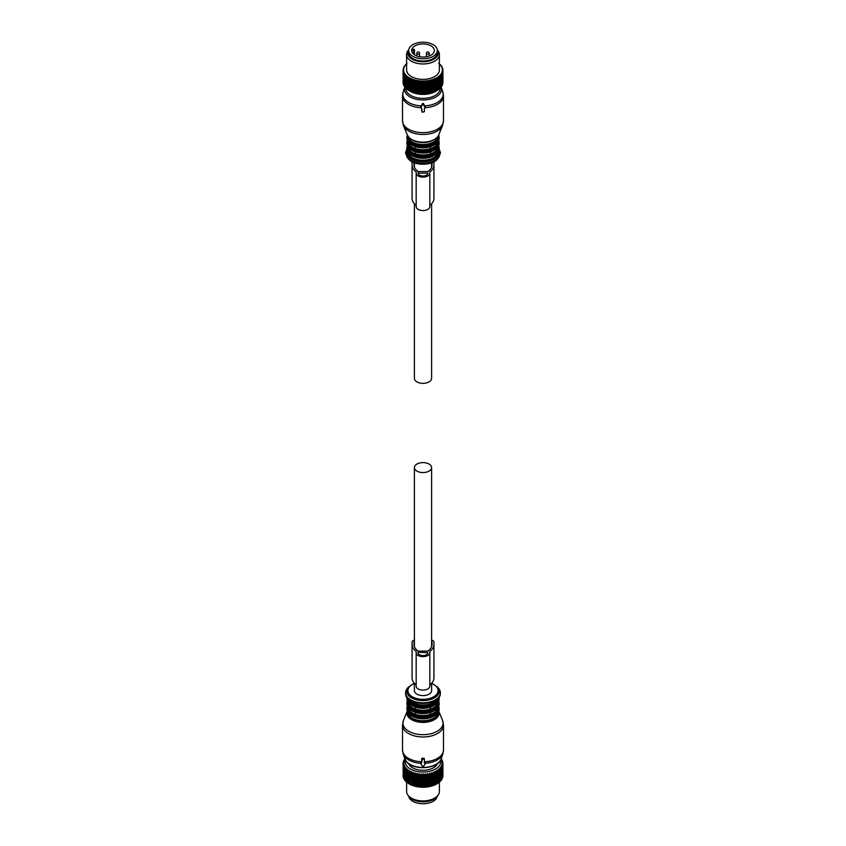 <?xml version="1.0" encoding="UTF-8"?>
<svg xmlns="http://www.w3.org/2000/svg" width="846" height="846" viewBox="0 0 846 846"><rect width="100%" height="100%" fill="white"/><g stroke="black" fill="none" stroke-linecap="round" stroke-linejoin="round"><path stroke-width="1.27" d="M408.713 796.181A14.34 8.28 0 0 0 421.583 803.7A14.34 8.28 0 0 0 436.758 797.789A14.34 8.28 0 0 0 437.287 796.181M408.66 50.496L408.66 52.727A14.34 8.28 -0 0 0 420.959 60.923A14.34 8.28 -0 0 0 436.758 55.053A14.34 8.28 -0 0 0 437.34 52.727L437.34 50.496A14.34 8.28 0 0 0 425.041 42.3A14.34 8.28 0 0 0 409.242 48.169A14.34 8.28 0 0 0 408.66 50.496A14.34 8.28 0 0 0 420.959 58.691A14.34 8.28 0 0 0 436.758 52.822A14.34 8.28 0 0 0 437.34 50.496M412.118 48.656A11.336 6.546 -0 0 0 411.664 50.496A11.336 6.546 -0 0 0 421.393 56.978A11.336 6.546 -0 0 0 433.882 52.336A11.336 6.546 -0 0 0 434.336 50.496A11.336 6.546 -0 0 0 424.607 44.013A11.336 6.546 -0 0 0 412.118 48.656M413.747 50.771L414.445 49.406L412.541 49.079A11.336 6.546 0 0 0 412.118 49.766A11.336 6.546 0 0 0 411.843 50.443L413.747 50.771L413.747 54.271M411.843 51.659L411.843 50.443M419.542 53.287A1.364 1.364 0 0 0 418.58 51.976A1.364 1.364 0 0 0 416.803 53.287A1.364 0.793 180 0 0 417.512 53.975A1.364 0.793 180 0 0 419.542 53.287L419.542 56.724L420.272 56.851M425.728 56.851L426.416 56.735L426.458 53.287A1.364 0.793 180 0 0 427.177 53.975A1.364 0.793 180 0 0 429.197 53.287A1.364 1.364 0 0 0 428.235 51.976A1.364 1.364 0 0 0 426.458 53.287M414.445 49.406L414.445 54.789M436.134 772.229A19.944 11.516 180 0 0 436.473 772.049L436.473 783.83L437.699 783.385L437.699 771.341L436.473 770.621L436.473 784.094A19.944 11.516 180 0 1 436.134 784.274L436.134 772.229L434.907 771.425L434.77 772.853A19.944 11.516 180 0 1 434.4 773.011L434.4 785.056A19.944 11.516 180 0 0 434.77 784.898L434.77 772.853M434.907 771.425L435.383 784.676A19.395 11.199 0 0 0 436.473 784.115L436.473 784.094M440.555 760.237A17.755 10.247 180 0 1 428.002 771.615A17.755 10.247 180 0 1 405.446 760.237M437.35 763.695A14.72 8.502 180 0 1 427.145 769.934A14.72 8.502 180 0 1 408.65 763.695M439.36 770.146A19.944 11.516 180 0 1 439.095 770.368L439.095 782.413A19.944 11.516 180 0 0 439.36 782.19L439.095 768.728L440.29 769.3L440.29 781.344A19.944 11.516 180 0 0 440.512 781.112L440.512 769.067A19.944 11.516 180 0 1 440.29 769.3M441.147 758.968L441.496 759.253A19.944 11.516 180 0 1 441.654 759.507L442.204 760.459A19.944 11.516 180 0 1 442.321 760.713L441.644 760.586L442.68 761.696A19.944 11.516 180 0 1 442.744 761.96L441.961 761.781L442.913 762.955A19.944 11.516 180 0 1 442.934 763.219L442.056 762.997L442.913 764.224A19.944 11.516 180 0 1 442.881 764.488L441.908 764.202L442.659 765.482A19.944 11.516 180 0 1 442.585 765.746L441.538 765.397L442.172 766.719A19.944 11.516 180 0 1 442.046 766.973L440.935 766.561L441.464 767.925A19.944 11.516 180 0 1 441.284 768.168L440.121 767.671L440.512 769.067M428.911 774.566A19.944 11.516 180 0 1 428.615 774.608A19.944 11.516 180 0 1 428.467 774.64L428.467 786.685A19.944 11.516 180 0 0 428.615 786.653A19.944 11.516 180 0 0 428.911 786.611L429.43 773.191L430.551 774.227L430.551 786.262A19.944 11.516 180 0 0 430.974 786.167L430.974 774.122A19.944 11.516 180 0 1 430.551 774.227M434.4 773.011L433.205 772.134L432.93 773.551A19.944 11.516 180 0 1 432.528 773.678L431.365 772.726L430.974 774.122M439.095 770.368L437.868 769.712L438.006 771.15A19.944 11.516 180 0 1 437.699 771.341M405.446 758.566L404.314 759.549A19.944 11.516 180 0 0 404.155 759.803L404.155 760.268M428.467 774.64L427.42 773.54L426.775 774.873A19.944 11.516 180 0 1 426.331 774.915L425.358 773.752L424.597 775.042A19.944 11.516 180 0 1 424.142 775.063L423.264 773.836L422.408 775.073A19.944 11.516 180 0 1 421.943 775.063L421.16 773.794L420.219 774.968A19.944 11.516 180 0 1 419.764 774.925L419.087 773.604L418.061 774.725A19.944 11.516 180 0 1 417.617 774.65L417.067 773.297L415.968 774.344A19.944 11.516 180 0 1 415.534 774.238L415.111 772.853L413.958 773.826A19.944 11.516 180 0 1 413.546 773.699L413.25 772.292L412.055 773.191A19.944 11.516 180 0 1 411.674 773.043L411.505 771.615L410.289 772.44A19.944 11.516 180 0 1 409.94 772.261L409.908 770.833L408.671 771.573A19.944 11.516 180 0 1 408.364 771.383L408.459 769.955L407.233 770.621A19.944 11.516 180 0 1 406.958 770.41L407.19 768.982L405.985 769.574A19.944 11.516 180 0 1 405.752 769.342L406.122 767.946L404.948 768.454A19.944 11.516 180 0 1 404.758 768.21L405.245 766.836L404.124 767.28A19.944 11.516 180 0 1 403.986 767.026L404.6 765.683L403.531 766.053A19.944 11.516 180 0 1 403.436 765.799L404.166 764.498L403.172 764.805A19.944 11.516 180 0 1 403.13 764.541L403.965 763.293L403.056 763.536A19.944 11.516 180 0 1 403.066 763.272L403.997 762.087L403.182 762.278A19.944 11.516 180 0 1 403.246 762.013L404.251 760.882L403.553 761.019A19.944 11.516 180 0 1 403.658 760.766L404.155 759.803M441.284 768.168L441.284 780.213A19.944 11.516 180 0 0 441.464 779.97L441.464 767.925M442.172 766.719L442.172 778.764A19.944 11.516 180 0 1 442.046 779.018L442.046 766.973M442.659 765.482L442.659 777.527A19.944 11.516 180 0 1 442.585 777.791L442.585 765.746M442.913 764.224L442.913 776.268A19.944 11.516 180 0 1 442.881 776.533L442.881 764.488M442.934 763.219L442.395 776.015M442.744 761.96L442.744 762.743M442.321 760.713L442.321 761.305M432.93 773.551L432.93 785.596A19.944 11.516 180 0 1 432.528 785.723L432.528 773.678M438.006 771.15L438.006 783.195A19.944 11.516 180 0 1 437.699 783.385M403.553 761.019L403.553 761.664M403.182 762.278L403.182 763.124M403.056 763.536L403.605 776.321M403.172 764.805L403.172 776.85A19.944 11.516 180 0 1 403.13 776.586L403.13 764.541M403.531 766.053L403.531 778.098A19.944 11.516 180 0 1 403.436 777.844L403.436 765.799M404.124 767.28L404.124 779.325A19.944 11.516 180 0 1 403.986 779.071L403.986 767.026M404.948 768.454L404.948 780.498A19.944 11.516 180 0 1 404.758 780.255L404.758 768.21M405.752 769.342L405.752 781.387A19.944 11.516 180 0 0 405.985 781.619L405.985 769.574M406.958 770.41L406.958 782.444A19.944 11.516 180 0 0 407.233 782.656L407.233 770.621M408.364 771.383L408.364 783.428A19.944 11.516 180 0 0 408.671 783.618L408.671 771.573M409.94 772.261L409.94 784.305A19.944 11.516 180 0 0 410.289 784.485L410.289 772.44M411.674 773.043L411.674 785.088A19.944 11.516 180 0 0 412.055 785.236L412.055 773.191M413.958 773.826L413.958 785.871A19.944 11.516 180 0 1 413.546 785.744L413.546 773.699M415.968 774.344L415.968 786.378A19.944 11.516 180 0 1 415.534 786.283L415.534 774.238M418.061 774.725L418.061 786.769A19.944 11.516 180 0 1 417.617 786.695L417.617 774.65M420.219 774.968L420.219 787.013A19.944 11.516 180 0 1 419.764 786.97L419.764 774.925M422.408 775.073L422.408 787.118A19.944 11.516 180 0 1 421.943 787.108L421.943 775.063M424.597 775.042L424.597 787.087A19.944 11.516 180 0 1 424.142 787.108L424.142 775.063M426.331 774.915L426.331 786.96A19.944 11.516 180 0 0 426.775 786.917L426.775 774.873M438.006 782.92L439.095 782.413M439.36 781.916L440.29 781.344M440.512 780.805L441.284 780.213M441.369 779.652L442.046 779.018M441.94 778.468L442.585 777.791M442.289 777.252L442.881 776.533M427.42 773.54L427.833 786.896A19.395 11.199 0 0 0 428.457 786.801A19.395 11.199 0 0 0 429.229 786.664L428.911 786.611M429.43 773.191L429.43 786.41L430.551 786.262M429.863 786.526A19.395 11.199 0 0 0 431.217 786.198L430.974 786.167M431.365 772.726L431.82 786.029A19.395 11.199 0 0 0 433.099 785.617L432.93 785.596M431.82 786.029L432.528 785.723M433.205 772.134L433.67 785.405A19.395 11.199 0 0 0 434.855 784.919L434.77 784.898M433.67 785.405L434.4 785.056M435.383 784.676L436.134 784.274M403.775 777.548L403.172 776.85M404.177 778.764L403.531 778.098M404.811 779.949L404.124 779.325M405.752 781.091L404.948 780.498M406.958 782.169L405.985 781.619M408.364 783.163L407.233 782.656M409.242 783.946A19.395 11.199 0 0 0 409.284 783.978A19.395 11.199 0 0 0 409.422 784.052L409.94 784.305M409.919 784.327A19.395 11.199 0 0 0 411.029 784.866L410.289 784.485M411.505 771.615L411.674 785.088M411.568 785.099A19.395 11.199 0 0 0 412.785 785.574L412.055 785.236M413.25 772.292L413.366 785.775A19.395 11.199 0 0 0 414.656 786.167L413.958 785.871M415.111 772.853L415.27 786.325A19.395 11.199 0 0 0 416.634 786.632L415.968 786.378M417.067 773.297L417.279 786.759A19.395 11.199 0 0 0 418.685 786.97L418.061 786.769M419.087 773.604L419.352 787.055A19.395 11.199 0 0 0 420.8 787.182L420.219 787.013M421.16 773.794L421.467 787.214A19.395 11.199 0 0 0 422.926 787.256L422.408 787.118M423.264 773.836L423.603 787.245A19.395 11.199 0 0 0 425.062 787.192L424.597 787.087M423.603 787.245L424.142 787.108M425.358 773.752L425.358 786.97L426.331 786.96M425.739 787.14A19.395 11.199 0 0 0 427.167 786.992L426.775 786.917M427.833 786.896L428.467 786.685M439.391 781.905L439.391 791.444A16.391 9.465 180 0 1 437.964 795.314A16.391 9.465 180 0 1 427.611 800.528A16.391 9.465 180 0 1 408.036 795.314A16.391 9.465 180 0 1 406.609 791.444L406.609 782.064M408.036 795.314L409.041 796.615A15.291 8.83 0 0 0 427.304 801.479A15.291 8.83 0 0 0 436.959 796.615L437.964 795.314M409.908 770.833L409.908 784.041M436.948 77.684L436.473 90.892L437.699 90.173L437.699 78.128L436.948 77.684A19.395 11.199 0 0 0 437.921 77.049L438.006 89.972A19.944 11.516 180 0 1 437.699 90.173M409.908 77.895L409.919 78.17A19.395 11.199 0 0 0 411.029 78.71L411.568 78.942A19.395 11.199 0 0 0 412.785 79.418L413.366 79.619A19.395 11.199 0 0 0 414.656 80.01L415.27 80.169A19.395 11.199 0 0 0 416.634 80.476L417.279 80.603A19.395 11.199 0 0 0 418.685 80.814L419.352 80.899A19.395 11.199 0 0 0 420.8 81.026L421.467 81.068A19.395 11.199 0 0 0 422.926 81.1L423.603 81.089A19.395 11.199 0 0 0 425.062 81.036L425.739 80.983A19.395 11.199 0 0 0 427.167 80.835L427.833 80.74A19.395 11.199 0 0 0 428.457 80.645A19.395 11.199 0 0 0 429.229 80.507L429.863 80.37A19.395 11.199 0 0 0 431.217 80.042L431.82 79.873A19.395 11.199 0 0 0 433.099 79.461L433.67 79.249A19.395 11.199 0 0 0 434.855 78.763L436.134 79.016A19.944 11.516 180 0 0 436.473 78.837L436.473 90.882A19.944 11.516 180 0 1 436.134 91.061L434.77 91.685A19.944 11.516 180 0 1 434.4 91.833L432.93 92.373A19.944 11.516 180 0 1 432.528 92.5L430.974 92.944A19.944 11.516 180 0 1 430.551 93.049L428.911 93.388A19.944 11.516 180 0 1 428.615 93.441A19.944 11.516 180 0 1 428.467 93.462L426.775 93.695A19.944 11.516 180 0 1 426.331 93.747L424.597 93.864A19.944 11.516 180 0 1 424.142 93.885L422.408 93.895A19.944 11.516 180 0 1 421.943 93.885L420.219 93.79A19.944 11.516 180 0 1 419.764 93.747L418.061 93.546A19.944 11.516 180 0 1 417.617 93.472L415.968 93.166A19.944 11.516 180 0 1 415.534 93.071L413.958 92.648A19.944 11.516 180 0 1 413.546 92.531L412.055 92.013A19.944 11.516 180 0 1 411.674 91.865L410.289 91.262A19.944 11.516 180 0 1 409.94 91.093L408.671 90.406A19.944 11.516 180 0 1 408.364 90.205L408.364 78.16A19.944 11.516 180 0 0 408.671 78.361L408.671 90.406L409.908 91.104L409.908 77.895L408.671 78.361M436.473 90.892L435.553 91.421A17.755 10.247 180 0 1 428.002 94.012A17.755 10.247 180 0 1 410.447 91.421L409.136 90.67M437.868 89.993L439.095 89.19A19.944 11.516 180 0 0 439.36 88.967L439.36 76.933A19.944 11.516 180 0 1 439.095 77.145L439.095 89.19M442.913 82.083L442.934 70.007A19.944 11.516 180 0 0 442.913 69.742L442.331 69.012A19.395 11.199 0 0 1 442.395 69.858L442.934 70.007M437.921 77.049L438.344 76.743A19.395 11.199 0 0 0 439.201 76.055L439.56 75.728A19.395 11.199 0 0 0 440.269 74.998L440.576 74.638A19.395 11.199 0 0 0 441.136 73.866L441.369 73.496A19.395 11.199 0 0 0 441.781 72.693L441.94 72.312A19.395 11.199 0 0 0 442.204 71.476L442.289 71.096A19.395 11.199 0 0 0 442.384 70.25L442.913 83.056A19.944 11.516 180 0 1 442.881 83.32L442.659 83.574M442.204 71.476L442.659 84.314A19.944 11.516 180 0 1 442.585 84.568L441.538 85.668M441.781 72.693L442.172 85.552A19.944 11.516 180 0 1 442.046 85.806L440.935 86.831M441.136 73.866L441.464 86.747A19.944 11.516 180 0 1 441.284 86.99L440.121 87.952M440.269 74.998L440.512 87.889A19.944 11.516 180 0 1 440.29 88.121L439.095 89.01M408.459 90.226L407.233 89.443A19.944 11.516 180 0 1 406.958 89.232L406.958 77.187A19.944 11.516 180 0 0 407.233 77.398L407.233 89.443M407.19 89.264L405.985 88.396A19.944 11.516 180 0 1 405.752 88.174A17.248 9.951 0 0 0 407.867 93.187A17.248 9.951 0 0 0 427.473 98.03A17.248 9.951 0 0 0 440.237 88.164M406.122 88.217L404.948 87.286A19.944 11.516 180 0 1 404.758 87.043L404.758 74.998A19.944 11.516 180 0 0 404.948 75.241L404.948 87.286M405.245 87.117L404.124 86.102A19.944 11.516 180 0 1 403.986 85.848L403.986 73.803A19.944 11.516 180 0 0 404.124 74.057L404.124 86.102M404.6 85.964L403.531 84.886A19.944 11.516 180 0 1 403.436 84.621L403.436 72.576A19.944 11.516 180 0 0 403.531 72.841L403.531 84.886M403.436 83.934L403.172 83.627A19.944 11.516 180 0 1 403.13 83.363L403.13 71.328A19.944 11.516 180 0 0 403.172 71.582L403.172 83.627M403.13 82.464L403.056 70.324A19.944 11.516 180 0 1 403.066 70.059L403.627 69.33A19.395 11.199 0 0 0 403.605 70.165L403.056 70.324M440.512 75.844A19.944 11.516 180 0 1 440.29 76.077L440.29 88.121M441.464 74.702A19.944 11.516 180 0 1 441.284 74.945L441.284 86.99M442.172 73.507A19.944 11.516 180 0 1 442.046 73.761L442.046 85.806M442.659 72.27A19.944 11.516 180 0 1 442.585 72.523L442.585 84.568M442.913 71.011A19.944 11.516 180 0 1 442.881 71.276L442.881 83.32M442.331 69.012L442.268 68.632A19.395 11.199 0 0 0 442.046 67.796L442.68 68.473A19.944 11.516 180 0 1 442.744 68.738L442.744 69.531M442.046 67.796L441.908 67.416A19.395 11.199 0 0 0 441.527 66.601L442.204 67.236A19.944 11.516 180 0 1 442.321 67.5L442.321 68.092M441.527 66.601L441.316 66.221A19.395 11.199 0 0 0 440.787 65.438L440.512 65.089A19.395 11.199 0 0 0 439.835 64.338L440.555 64.888A19.944 11.516 180 0 1 440.777 65.121L441.496 66.041A19.944 11.516 180 0 1 441.654 66.284L441.654 66.718M438.672 63.302L439.412 63.81A19.944 11.516 180 0 1 439.666 64.032L439.666 64.317M429.229 80.507L428.911 93.388M428.911 81.343A19.944 11.516 180 0 1 428.615 81.396A19.944 11.516 180 0 1 428.467 81.417L428.467 93.462M431.217 80.042L430.974 80.899A19.944 11.516 180 0 1 430.551 81.005L430.551 93.049M430.974 80.899L430.974 92.944M433.099 79.461L432.93 80.328A19.944 11.516 180 0 1 432.528 80.455L432.528 92.5M432.93 80.328L432.93 92.373M434.855 78.763L434.77 91.685M434.77 79.64A19.944 11.516 180 0 1 434.4 79.788L434.4 91.833M436.134 79.016L436.134 91.061M406.609 63.915A19.395 11.199 0 0 0 406.239 64.264L406.038 64.582M406.038 64.296A19.944 11.516 180 0 1 406.281 64.074L407.021 63.556M406.239 64.264L405.911 64.603A19.395 11.199 0 0 0 405.266 65.364L404.98 65.745M404.98 65.406A19.944 11.516 180 0 1 405.192 65.174L405.911 64.603M405.266 65.364L405.001 65.724A19.395 11.199 0 0 0 404.515 66.517L404.155 67.056M404.155 66.58A19.944 11.516 180 0 1 404.314 66.337L405.001 65.724M404.515 66.517L404.314 66.897A19.395 11.199 0 0 0 403.976 67.712L403.553 68.441M403.553 67.807A19.944 11.516 180 0 1 403.658 67.543L404.314 66.897M403.976 67.712L403.859 68.103A19.395 11.199 0 0 0 403.679 68.938L403.182 69.901M403.182 69.055A19.944 11.516 180 0 1 403.246 68.79L403.859 68.103M403.605 70.165L403.637 70.556A19.395 11.199 0 0 0 403.775 71.402L403.88 71.783A19.395 11.199 0 0 0 404.177 72.608L404.356 72.989A19.395 11.199 0 0 0 404.811 73.792L405.054 74.152A19.395 11.199 0 0 0 405.668 74.924L405.974 75.262A19.395 11.199 0 0 0 406.725 75.992L405.985 76.352L405.985 88.396M405.985 76.352A19.944 11.516 180 0 1 405.752 76.129L405.752 88.174M411.029 78.71L410.289 79.217L410.289 91.262M410.289 79.217A19.944 11.516 180 0 1 409.94 79.048L409.94 91.093M412.785 79.418L412.055 79.968L412.055 92.013M412.055 79.968A19.944 11.516 180 0 1 411.674 79.82L411.674 91.865M414.656 80.01L413.958 80.603A19.944 11.516 180 0 1 413.546 80.486L413.546 92.531M413.958 80.603L413.958 92.648M416.634 80.476L415.968 81.121A19.944 11.516 180 0 1 415.534 81.026L415.534 93.071M415.968 81.121L415.968 93.166M418.685 80.814L418.061 81.502A19.944 11.516 180 0 1 417.617 81.428L417.617 93.472M418.061 81.502L418.061 93.546M420.8 81.026L420.219 81.745A19.944 11.516 180 0 1 419.764 81.702L419.764 93.747M420.219 81.745L420.219 93.79M422.926 81.1L422.408 81.851A19.944 11.516 180 0 1 421.943 81.84L421.943 93.885M422.408 81.851L422.408 93.895M425.062 81.036L424.597 81.819A19.944 11.516 180 0 1 424.142 81.84L424.142 93.885M424.597 81.819L424.597 93.864M427.167 80.835L426.775 93.695M426.775 81.65A19.944 11.516 180 0 1 426.331 81.702L426.331 93.747M438.344 76.743L439.095 77.145M439.201 76.055L439.36 76.933M439.56 75.728L440.29 76.077M440.576 74.638L441.284 74.945M441.369 73.496L442.046 73.761M441.94 72.312L442.585 72.523M442.289 71.096L442.881 71.276M429.863 80.37L430.551 81.005M431.82 79.873L432.528 80.455M433.67 79.249L434.4 79.788M435.383 78.519A19.395 11.199 0 0 0 436.473 77.959M403.637 70.556L403.13 71.328M403.775 71.402L403.172 71.582M403.88 71.783L403.436 72.576M404.177 72.608L403.531 72.841M404.356 72.989L403.986 73.803M404.811 73.792L404.124 74.057M405.054 74.152L404.758 74.998M405.668 74.924L404.948 75.241M405.974 75.262L405.752 76.129M406.725 75.992L407.106 76.32A19.395 11.199 0 0 0 407.984 76.986L407.233 77.398M407.106 76.32L406.958 77.187M407.984 76.986L408.417 77.282A19.395 11.199 0 0 0 409.422 77.895M408.417 77.282L408.364 78.16M409.919 78.17L409.94 79.048M411.568 78.942L411.674 79.82M413.366 79.619L413.546 80.486M415.27 80.169L415.534 81.026M417.279 80.603L417.617 81.428M419.352 80.899L419.764 81.702M421.467 81.068L421.943 81.84M423.603 81.089L424.142 81.84M425.739 80.983L426.331 81.702M427.833 80.74L428.467 81.417M437.287 49.777L437.964 50.644A16.391 9.465 180 0 1 439.391 54.514L439.391 69.901A16.391 9.465 180 0 1 427.611 78.985A16.391 9.465 180 0 1 406.609 69.901L406.609 54.514A16.391 9.465 180 0 1 408.036 50.644L408.713 49.777M439.391 54.514A16.391 9.465 180 0 1 427.611 63.587A16.391 9.465 180 0 1 406.609 54.514M408.703 49.819A15.291 8.83 0 0 0 411.78 58.945A15.291 8.83 0 0 0 427.304 61.42A15.291 8.83 0 0 0 437.297 49.819M427.42 80.603L427.42 93.811M417.067 80.349L417.067 93.568M425.358 80.814L425.358 94.033M421.16 80.846L421.16 94.065M423.264 80.899L423.264 94.118M419.087 80.666L419.087 93.885M413.25 79.355L413.25 92.563M415.111 79.915L415.111 93.123M411.505 78.678L411.505 91.886M434.907 78.488L434.907 91.706M431.365 79.788L431.365 92.997M433.205 79.196L433.205 92.404M429.43 80.254L429.43 93.472M422.186 759.01L421.636 763.018L420.557 763.473L422.524 766.37L423.476 766.37L425.443 763.473L424.364 763.018L424.364 759.454L422.186 759.01L422.186 758.206L421.636 759.454M403.447 720.422A20.082 11.601 0 0 0 405.371 728.639A20.082 11.601 0 0 0 430.191 733.916A20.082 11.601 0 0 0 442.553 720.422L438.714 711.042A16.116 9.306 180 0 1 428.7 721.807A16.116 9.306 180 0 1 408.861 717.567A16.116 9.306 180 0 1 407.286 711.042L403.447 720.422L402.516 725.149L402.516 749.968A20.484 11.833 0 0 0 405.023 755.647A20.484 11.833 0 0 0 421.636 761.77L421.636 758.64M421.107 763.018L421.107 762.172L420.631 762.764L421.636 762.193M424.364 762.193L425.369 762.764L424.893 762.172L424.893 763.018M425.443 763.282A20.209 11.664 0 0 0 442.839 753.913L443.484 749.968A20.484 11.833 0 0 1 424.364 761.77L424.364 759.454M424.364 758.64L423.814 758.206A20.484 11.833 180 0 1 422.186 758.206M407.994 707.193A15.027 8.671 0 0 0 409.813 710.957A15.027 8.671 0 0 0 415.492 714.31A15.027 8.671 0 0 0 430.508 714.31L430.508 712.417A15.027 8.671 0 0 0 435.055 710.09M415.492 714.31L415.492 712.417C420.494 713.961 425.506 713.961 430.508 712.417L430.508 714.31A15.027 8.671 0 0 0 438.006 707.193M407.994 701.947A15.027 8.671 0 0 0 409.813 705.723A15.027 8.671 0 0 0 415.492 709.075A15.027 8.671 0 0 0 430.508 709.075L430.508 707.171A15.027 8.671 0 0 0 435.055 704.845M415.492 709.075L415.492 707.171C420.494 708.715 425.506 708.715 430.508 707.171L430.508 709.075A15.027 8.671 0 0 0 438.006 701.947M422.186 112.18L424.364 111.735L424.364 108.172L425.443 107.717L423.476 104.819L422.524 104.819L420.557 107.717L421.636 108.172L422.186 112.18M421.636 110.921L421.636 108.172M420.631 107.495L422.524 103.476L423.476 103.476L425.369 107.495M424.364 110.921L424.364 108.172M407.994 141.441A15.027 8.671 0 0 0 409.813 145.205A15.027 8.671 0 0 0 415.492 148.568L415.492 146.665A15.027 8.671 0 0 0 430.508 146.665A15.027 8.671 0 0 0 435.055 144.338M415.492 148.568C420.494 150.112 425.506 150.112 430.508 148.568L430.508 146.665L430.508 148.568A15.027 8.671 0 0 0 438.006 141.441M407.994 146.686A15.027 8.671 0 0 0 409.813 150.451A15.027 8.671 0 0 0 415.492 153.803L415.492 151.91A15.027 8.671 0 0 0 430.508 151.91A15.027 8.671 0 0 0 435.055 149.573M415.492 153.803C420.494 155.347 425.506 155.347 430.508 153.803L430.508 151.91L430.508 153.803A15.027 8.671 0 0 0 438.006 146.686M414.392 683.304L414.392 690.632A8.608 4.97 0 0 0 423 695.602A8.608 4.97 0 0 0 431.608 690.632L431.608 683.304M423 472.554A8.608 4.97 0 0 0 431.608 467.584A8.608 4.97 0 0 0 423 462.614A8.608 4.97 0 0 0 414.392 467.584A8.608 4.97 0 0 0 423 472.554M414.392 203.759L414.392 378.374A8.608 4.97 0 0 0 423 383.333A8.608 4.97 0 0 0 431.608 378.374L431.608 203.759M414.392 640.168A3.278 1.893 0 0 0 412.076 641.977L412.076 677.932A19.828 11.442 0 0 0 416.169 684.9M429.831 684.9A19.828 11.442 0 0 0 433.924 677.932L433.924 641.977A3.278 1.893 0 0 0 431.608 640.168M416.169 686.159A6.831 3.944 0 0 0 423 690.103A6.831 3.944 0 0 0 429.831 686.159L429.831 652.7A6.831 3.944 0 0 1 423 656.644A6.831 3.944 0 0 1 416.169 652.7L416.169 686.159M412.076 644.472A19.828 11.442 0 0 0 416.169 651.441L416.169 652.7M433.924 644.472A19.828 11.442 0 0 1 429.831 651.441L429.831 652.7M418.083 652.7A4.917 2.834 0 0 0 423 655.544A4.917 2.834 0 0 0 427.917 652.7L418.083 652.234M432.01 644.472L432.01 641.977L432.01 644.472A17.914 10.342 0 0 1 427.812 651.124L418.188 651.124A17.914 10.342 0 0 1 413.99 644.472L413.99 641.977L413.99 644.472M414.392 641.416A1.364 0.793 0 0 0 413.99 641.977M432.01 641.977A1.364 0.793 0 0 0 431.608 641.416M412.224 161.872A3.278 1.893 0 0 0 412.076 162.432L412.076 164.928A19.828 11.442 0 0 0 416.169 171.897L416.169 173.166A6.831 3.944 0 0 0 423 177.1A6.831 3.944 0 0 0 429.831 173.166L429.831 171.897A19.828 11.442 0 0 0 433.924 164.928L433.924 162.432A3.278 1.893 0 0 0 433.776 161.872M418.083 172.69L418.083 173.166A4.917 2.834 0 0 0 423 176A4.917 2.834 0 0 0 427.917 173.166L418.083 173.166M413.99 164.928L413.99 162.675L413.99 164.928A17.914 10.342 0 0 0 418.188 171.579L427.812 171.579A17.914 10.342 0 0 0 432.01 164.928L432.01 162.675L432.01 164.928M429.831 173.166L429.831 206.614A6.831 3.944 0 0 1 423 210.559A6.831 3.944 0 0 1 416.169 206.614L416.169 173.166M412.076 164.928L412.076 198.387A19.828 11.442 0 0 0 416.169 205.356M429.831 205.356A19.828 11.442 0 0 0 433.924 198.387L433.924 164.928M423.814 758.206L423.814 759.01M402.516 725.149A20.484 11.833 0 0 0 405.023 730.828A20.484 11.833 0 0 0 428.065 736.612A20.484 11.833 0 0 0 443.484 725.149L443.484 749.968M402.516 749.968L403.161 753.913A20.209 11.664 0 0 0 405.266 757.297A20.209 11.664 0 0 0 420.557 763.282M403.161 753.913L404.769 758.746A18.559 10.712 0 0 0 406.715 761.855A18.559 10.712 0 0 0 425.855 767.311A18.559 10.712 0 0 0 441.231 758.746L442.839 753.913M407.518 711.602A15.588 8.999 0 0 0 409.316 716.996A15.588 8.999 0 0 0 427.759 721.247A15.588 8.999 0 0 0 438.482 711.602M407.994 712.438A15.027 8.671 0 0 0 409.813 716.202A15.027 8.671 0 0 0 426.384 720.496A15.027 8.671 0 0 0 438.006 712.438M410.945 715.325A15.027 8.671 0 0 0 435.055 715.325M409.337 713.823A15.566 8.989 0 0 0 423.053 718.508A15.566 8.989 0 0 0 436.716 713.77M408.861 713.347A16.116 9.306 0 0 0 426.987 717.905A16.116 9.306 0 0 0 439.116 708.885C439.92 718.624 416.021 722.114 408.978 713.686L406.884 708.885A16.116 9.306 0 0 0 408.861 713.347M406.884 708.885L406.884 708.06A16.116 9.306 0 0 0 408.861 712.522A16.116 9.306 0 0 0 426.987 717.08A16.116 9.306 0 0 0 439.116 708.06L438.693 705.85M407.539 706.389A15.566 8.989 0 0 0 409.337 711.74A15.566 8.989 0 0 0 427.727 716.002A15.566 8.989 0 0 0 438.461 706.389M410.945 710.09A15.027 8.671 0 0 0 415.492 712.417M409.337 708.588A15.566 8.989 0 0 0 423.053 713.263A15.566 8.989 0 0 0 436.716 708.536M408.861 708.102A16.116 9.306 0 0 0 426.987 712.66A16.116 9.306 0 0 0 439.116 703.639C439.92 713.379 416.021 716.869 408.978 708.44L406.884 703.639A16.116 9.306 0 0 0 408.861 708.102M406.884 703.639L406.884 702.825A16.116 9.306 0 0 0 408.861 707.277A16.116 9.306 0 0 0 426.987 711.835A16.116 9.306 0 0 0 439.116 702.825L438.693 700.615M407.539 701.144A15.566 8.989 0 0 0 409.337 706.505A15.566 8.989 0 0 0 427.727 710.756A15.566 8.989 0 0 0 438.461 701.144M410.945 704.845A15.027 8.671 0 0 0 415.492 707.171M409.337 703.343A15.566 8.989 0 0 0 423.053 708.017A15.566 8.989 0 0 0 436.716 703.29M408.861 702.867A16.116 9.306 0 0 0 426.987 707.415A16.116 9.306 0 0 0 439.116 698.405C439.92 708.144 416.021 711.634 408.978 703.195L406.884 698.405A16.116 9.306 0 0 0 408.861 702.867M406.884 698.405L406.884 697.58A16.116 9.306 0 0 0 408.861 702.043A16.116 9.306 0 0 0 426.987 706.6A16.116 9.306 0 0 0 439.116 697.58L439.106 697.178M407.529 697.992A15.566 8.989 0 0 0 409.337 701.26A15.566 8.989 0 0 0 425.972 705.776A15.566 8.989 0 0 0 438.471 697.992M408.872 699.272A15.027 8.671 0 0 0 409.813 700.477A15.027 8.671 0 0 0 424.142 704.972A15.027 8.671 0 0 0 437.128 699.272M407.138 688.655A17.375 10.025 0 0 0 407.751 697.559A17.375 10.025 0 0 0 430.72 701.736A17.375 10.025 0 0 0 438.863 688.655C447.534 703.555 416.021 707.975 407.783 698.257C405.097 696.459 404.874 693.255 407.138 688.655L408.153 687.354A16.264 9.391 180 0 0 408.724 695.687A16.264 9.391 180 0 0 430.223 699.6A16.264 9.391 180 0 0 437.847 687.354L438.863 688.655M437.276 686.688A16.264 9.391 180 0 1 437.847 687.354L431.724 683.177M414.392 683.473A15.091 8.714 0 0 0 409.76 694.809A15.091 8.714 0 0 0 430.233 698.278A15.091 8.714 0 0 0 436.24 686.455A15.091 8.714 0 0 0 431.608 683.473M422.524 103.476L422.524 104.819M423.476 104.819L423.476 103.476M425.443 106.808L425.443 107.717A20.484 11.833 0 0 0 443.484 95.989L443.484 120.809A20.484 11.833 0 0 1 428.065 132.262A20.484 11.833 0 0 1 405.023 126.477A20.484 11.833 0 0 1 402.516 120.809L402.516 95.989A20.484 11.833 0 0 0 405.023 101.657A20.484 11.833 0 0 0 420.557 107.728L420.557 106.808M404.811 87.106L403.161 92.045A20.209 11.664 0 0 0 405.266 99.849A20.209 11.664 0 0 0 421.075 105.866M424.925 105.866A20.209 11.664 0 0 0 442.839 92.045L441.231 87.212A18.559 10.712 0 0 1 429.282 99.32A18.559 10.712 0 0 1 406.715 94.382A18.559 10.712 0 0 1 404.769 87.212M402.516 120.809L403.447 125.536A20.082 11.601 0 0 0 405.371 128.433A20.082 11.601 0 0 0 425.686 134.366A20.082 11.601 0 0 0 442.553 125.536L443.484 120.809M442.553 125.536L438.683 134.99A16.116 9.306 180 0 1 425.157 142.065A16.116 9.306 180 0 1 408.861 137.306A16.116 9.306 180 0 1 407.317 134.99L403.447 125.536M411.791 139.537A15.588 8.999 0 0 0 434.21 139.537M411.188 139.273A15.027 8.671 0 0 0 434.812 139.273M407.994 136.269A15.027 8.671 0 0 0 409.813 139.971A15.027 8.671 0 0 0 426.331 144.264A15.027 8.671 0 0 0 438.006 136.269M407.529 135.445A15.566 8.989 0 0 0 409.337 140.753A15.566 8.989 0 0 0 427.674 145.015A15.566 8.989 0 0 0 438.471 135.445M407.286 134.905L406.884 137.073A16.116 9.306 0 0 0 408.861 141.536A16.116 9.306 0 0 0 426.987 146.083A16.116 9.306 0 0 0 439.116 137.073L438.714 134.905M439.116 137.898C439.92 147.627 416.021 151.117 408.978 142.688L406.884 137.898A16.116 9.306 0 0 0 408.861 142.35A16.116 9.306 0 0 0 426.987 146.908A16.116 9.306 0 0 0 439.116 137.898L439.116 137.073M409.337 142.837A15.566 8.989 0 0 0 423.053 147.511A15.566 8.989 0 0 0 436.716 142.784M410.945 144.338A15.027 8.671 0 0 0 415.492 146.665M407.539 140.637A15.566 8.989 0 0 0 409.337 145.988A15.566 8.989 0 0 0 427.727 150.25A15.566 8.989 0 0 0 438.461 140.637M407.307 140.108L406.884 142.318A16.116 9.306 0 0 0 408.861 146.77A16.116 9.306 0 0 0 426.987 151.328A16.116 9.306 0 0 0 439.116 142.318L438.693 140.108M439.116 143.133C439.92 152.872 416.021 156.362 408.978 147.934L406.884 143.133A16.116 9.306 0 0 0 408.861 147.595A16.116 9.306 0 0 0 426.987 152.153A16.116 9.306 0 0 0 439.116 143.133L439.116 142.318M409.337 148.071A15.566 8.989 0 0 0 423.053 152.756A15.566 8.989 0 0 0 436.716 148.029M410.945 149.573A15.027 8.671 0 0 0 415.492 151.91M407.539 145.882A15.566 8.989 0 0 0 409.337 151.233A15.566 8.989 0 0 0 427.727 155.495A15.566 8.989 0 0 0 438.461 145.882M407.307 145.343L406.884 147.553A16.116 9.306 0 0 0 408.861 152.016A16.116 9.306 0 0 0 426.987 156.573A16.116 9.306 0 0 0 439.116 147.553L438.693 145.343M439.116 148.378C439.92 158.117 416.021 161.607 408.978 153.179L406.884 148.378A16.116 9.306 0 0 0 408.861 152.84A16.116 9.306 0 0 0 426.987 157.388A16.116 9.306 0 0 0 439.116 148.378L439.116 147.553M409.337 153.316A15.566 8.989 0 0 0 423.053 158.001A15.566 8.989 0 0 0 436.716 153.263M410.945 154.818A15.027 8.671 0 0 0 435.055 154.818M407.994 151.931A15.027 8.671 0 0 0 409.813 155.696A15.027 8.671 0 0 0 426.384 159.989A15.027 8.671 0 0 0 438.006 151.931M407.36 150.736A15.841 9.147 0 0 0 409.094 156.584A15.841 9.147 0 0 0 428.139 160.856A15.841 9.147 0 0 0 438.64 150.736M407 149.531A16.666 9.623 0 0 0 408.375 156.817A16.666 9.623 0 0 0 429.356 161.1A16.666 9.623 0 0 0 439 149.531M406.894 148.769L405.52 152.862L407.138 157.303A17.375 10.025 0 0 0 407.751 158.012A17.375 10.025 0 0 0 423.687 163.225A17.375 10.025 0 0 0 438.863 157.303L440.48 152.893L439.106 148.769M438.863 157.303L437.847 158.604A16.264 9.391 180 0 1 423.645 164.156A16.264 9.391 180 0 1 408.724 159.27A16.264 9.391 180 0 1 408.153 158.604L407.138 157.303M409.876 764.509A13.25 7.646 0 0 0 411.029 766.73M434.971 766.73A13.25 7.646 0 0 0 436.124 764.509M409.739 764.424A13.325 7.688 0 0 0 410.405 766.19M435.595 766.19A13.325 7.688 0 0 0 436.261 764.424M429.197 53.287L429.197 55.973M416.803 53.287L416.803 55.973M420.557 762.553L420.557 763.473M425.443 762.553L425.443 763.473M442.553 720.422L443.484 725.149M441.231 758.746C438.577 768.834 414.339 770.896 406.873 762.14L404.769 758.746M439.116 708.885L439.116 708.06M407.307 705.85L406.884 708.06M439.116 703.639L439.116 702.825M407.307 700.615L406.884 702.825M439.116 698.405L439.116 697.58M414.276 683.177L408.153 687.354M443.484 95.989L442.839 92.045M403.161 92.045L402.516 95.989M438.683 134.99C435.997 143.312 415.217 144.899 408.946 137.454L407.317 134.99M406.884 137.898L406.884 137.073M406.884 143.133L406.884 142.318M406.884 148.378L406.884 147.553M437.847 158.604C432.856 165.774 414.667 166.165 408.766 159.323L408.153 158.604M431.608 646.672L431.608 467.584M414.392 646.672L414.392 467.584M431.608 167.127L431.608 162.834M414.392 167.127L414.392 162.834"/></g></svg>
